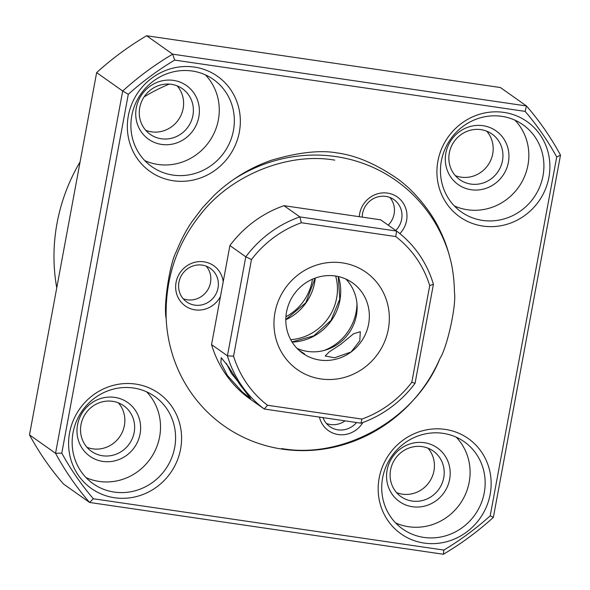 <?xml version="1.0" encoding="UTF-8"?>
<svg xmlns="http://www.w3.org/2000/svg" width="590" height="590" viewBox="0 0 590 590"><rect width="100%" height="100%" fill="white"/><g stroke="black" fill="none" stroke-linecap="round" stroke-linejoin="round"><path stroke-width="0.89" d="M324.043 350.475A49.28 46.957 125.3 0 0 356.987 303.88M227.416 375.476L220.874 362.82L221.213 357.665L228.426 366.633L239.547 384.068L250.654 398.552L242.424 392.092L227.416 375.476M237.246 380.661L231.516 373.558L226.324 363.352M395.757 236.561A105.957 100.956 -54.7 0 1 416.488 258.324A105.957 100.956 -54.7 0 1 429.726 285.626L411.813 382.283A105.957 100.956 -54.7 0 1 361.928 419.077L267.528 405.256L264.268 409.025L248.39 397.8A110.883 105.654 125.3 0 1 225.749 374.311A110.883 105.654 125.3 0 1 211.552 344.597L227.43 355.822A110.883 105.654 125.3 0 0 264.268 409.025L360.969 423.185A110.883 105.654 125.3 0 0 415.058 383.286L433.414 284.269A110.883 105.654 125.3 0 0 419.217 254.556A110.883 105.654 125.3 0 0 396.576 231.059L395.757 236.561L301.357 222.74L299.875 216.906A110.883 105.654 125.3 0 0 245.787 256.805L227.43 355.822L233.566 356.19L251.48 259.534A105.957 100.956 -54.7 0 1 301.357 222.74M364.119 367.813A59.546 56.736 125.3 0 0 379.326 285.737A59.546 56.736 125.3 0 0 299.174 274.003A59.546 56.736 125.3 0 0 283.96 356.08A59.546 56.736 125.3 0 0 364.119 367.813M351.087 351.994A43.122 41.086 125.3 0 0 352.466 282.817A43.122 41.086 125.3 0 0 304.056 284.063A43.122 41.086 125.3 0 0 293.046 343.498A43.122 41.086 125.3 0 0 302.677 353.24A43.122 41.086 125.3 0 0 351.087 351.994L359.797 340.799L360.306 331.691L353.565 333.785L340.504 344.508L329.183 351.935L325.186 356.006L334.589 357.769L351.087 351.994M283.997 205.674L380.698 219.834L396.576 231.059L299.875 216.906L283.997 205.674A110.883 105.654 125.3 0 0 229.908 245.573L211.552 344.597M296.984 348.336A43.122 41.086 125.3 0 0 338.874 343.358A43.122 41.086 125.3 0 0 345.947 279.092M301.91 352.68L304.551 353.897L298.946 350.246M229.908 245.573L245.787 256.805L251.48 259.534M267.528 405.256A105.957 100.956 -54.7 0 1 233.566 356.19M433.414 284.269L429.726 285.626M415.058 383.286L411.813 382.283M360.969 423.185L361.928 419.077M223.197 281.769A24.64 23.482 125.3 0 0 204.509 261.908A24.64 23.482 125.3 0 0 176.167 281.843A24.64 23.482 125.3 0 0 194.501 309.765A24.64 23.482 125.3 0 0 220.476 296.453M194.317 305.06A20.532 19.566 125.3 0 0 216.611 292.603A20.532 19.566 125.3 0 0 210.342 268.354A20.532 19.566 125.3 0 0 202.658 265.183A20.532 19.566 125.3 0 0 180.363 277.639A20.532 19.566 125.3 0 0 186.632 301.888A20.532 19.566 125.3 0 0 194.317 305.06M319.433 417.101A24.64 23.482 125.3 0 0 337.679 434.461A24.64 23.482 125.3 0 0 362.894 422.499M322.988 417.624A20.532 19.566 125.3 0 0 329.81 426.577A20.532 19.566 125.3 0 0 337.495 429.756A20.532 19.566 125.3 0 0 356.537 422.536M399.865 233.625A24.64 23.482 125.3 0 0 406.038 209.295A24.64 23.482 125.3 0 0 388.124 193.196A24.64 23.482 125.3 0 0 359.295 216.7M395.743 230.469A20.532 19.566 125.3 0 0 393.958 199.641A20.532 19.566 125.3 0 0 386.273 196.47A20.532 19.566 125.3 0 0 362.208 217.127M183.202 298.754A20.532 19.566 125.3 0 0 186.787 299.735A20.532 19.566 125.3 0 0 207.982 289.454A20.532 19.566 125.3 0 0 206.242 266.164M326.381 423.443A20.532 19.566 125.3 0 0 329.965 424.431A20.532 19.566 125.3 0 0 345.062 420.854M388.213 225.144A20.532 19.566 125.3 0 0 389.857 197.451M233.802 179.331A151.785 144.624 -54.7 0 1 449.211 254.851M169.242 84.105A180.702 172.177 125.3 0 0 144.13 96.878M80.1 161.867A180.702 172.177 125.3 0 0 56.751 287.846M427.979 448.179A27.929 26.609 -54.7 0 1 430.774 479.655A27.929 26.609 -54.7 0 1 402.336 494.162A27.929 26.609 -54.7 0 1 396.561 492.613M486.728 131.186A27.929 26.609 -54.7 0 1 489.523 162.67A27.929 26.609 -54.7 0 1 461.085 177.17A27.929 26.609 -54.7 0 1 455.31 175.628M118.406 402.859A27.929 26.609 -54.7 0 1 121.201 434.343A27.929 26.609 -54.7 0 1 92.763 448.843A27.929 26.609 -54.7 0 1 86.988 447.301M177.155 85.874A27.929 26.609 -54.7 0 1 179.957 117.351A27.929 26.609 -54.7 0 1 151.519 131.85A27.929 26.609 -54.7 0 1 145.737 130.309M422.197 446.63A27.929 26.609 -54.7 0 1 433.274 451.048A27.929 26.609 -54.7 0 1 441.932 483.726A27.929 26.609 -54.7 0 1 412.108 501.065A27.929 26.609 -54.7 0 1 401.03 496.655A27.929 26.609 -54.7 0 1 392.372 463.976A27.929 26.609 -54.7 0 1 422.197 446.63M480.946 129.645A27.929 26.609 -54.7 0 1 492.023 134.055A27.929 26.609 -54.7 0 1 500.681 166.734A27.929 26.609 -54.7 0 1 470.857 184.08A27.929 26.609 -54.7 0 1 459.78 179.662A27.929 26.609 -54.7 0 1 451.121 146.984A27.929 26.609 -54.7 0 1 480.946 129.645M112.624 401.318A27.929 26.609 -54.7 0 1 123.701 405.728A27.929 26.609 -54.7 0 1 132.367 438.407A27.929 26.609 -54.7 0 1 102.535 455.753A27.929 26.609 -54.7 0 1 91.457 451.335A27.929 26.609 -54.7 0 1 82.799 418.657A27.929 26.609 -54.7 0 1 112.624 401.318M171.38 84.326A27.929 26.609 -54.7 0 1 182.458 88.743A27.929 26.609 -54.7 0 1 191.116 121.422A27.929 26.609 -54.7 0 1 161.291 138.761A27.929 26.609 -54.7 0 1 150.214 134.35A27.929 26.609 -54.7 0 1 141.548 101.672A27.929 26.609 -54.7 0 1 171.38 84.326M424.306 442.692A32.856 31.307 -54.7 0 1 449.646 479.294A32.856 31.307 -54.7 0 1 412.44 506.736A32.856 31.307 -54.7 0 1 387.106 470.134A32.856 31.307 -54.7 0 1 424.306 442.692M483.063 125.707A32.856 31.307 -54.7 0 1 508.396 162.302A32.856 31.307 -54.7 0 1 471.189 189.744A32.856 31.307 -54.7 0 1 445.856 153.149A32.856 31.307 -54.7 0 1 483.063 125.707M114.74 397.372A32.856 31.307 -54.7 0 1 140.073 433.975A32.856 31.307 -54.7 0 1 102.867 461.417A32.856 31.307 -54.7 0 1 77.533 424.822A32.856 31.307 -54.7 0 1 114.74 397.372M173.49 80.388A32.856 31.307 -54.7 0 1 198.823 116.982A32.856 31.307 -54.7 0 1 161.623 144.432A32.856 31.307 -54.7 0 1 136.283 107.83A32.856 31.307 -54.7 0 1 173.49 80.388M282.544 449.167A147.847 140.87 125.3 0 0 439.919 358.587C447.25 347.34 456.461 305.266 454.47 292.611C454.226 280.11 452.862 269.025 450.384 259.364C447.139 247.217 445.317 241.384 438.945 228.293C430.707 211.161 413.87 190.275 397.195 178.571C376.103 164.042 356.183 155.509 337.443 152.98C320.466 149.882 298.518 152.286 271.592 160.192C249.939 167.73 230.756 179.485 214.03 195.46L202.333 207.938L192.067 221.552C186.234 229.997 180.946 240.108 176.196 251.878C169.728 263.354 163.29 305.834 166.174 318.519A147.847 140.87 125.3 0 0 223.898 425.796A147.847 140.87 125.3 0 0 282.544 449.167M281.681 448.562C344.125 459.522 416.156 418.531 439.919 358.587M166.174 318.519C165.097 279.129 176.432 244.584 200.187 214.9C230.388 175.296 287.854 151.925 334.781 160.148M114.556 497.746A58.314 55.563 125.3 0 0 180.599 449.034A58.314 55.563 125.3 0 0 135.626 384.075A58.314 55.563 125.3 0 0 69.583 432.787A58.314 55.563 125.3 0 0 114.556 497.746M114.224 492.082A53.388 50.873 125.3 0 0 171.24 458.932A53.388 50.873 125.3 0 0 154.691 396.45A53.388 50.873 125.3 0 0 133.51 388.014A53.388 50.873 125.3 0 0 76.493 421.164A53.388 50.873 125.3 0 0 93.05 483.638A53.388 50.873 125.3 0 0 114.224 492.082M173.305 180.761A58.314 55.563 125.3 0 0 239.348 132.049A58.314 55.563 125.3 0 0 194.376 67.083A58.314 55.563 125.3 0 0 128.332 115.795A58.314 55.563 125.3 0 0 173.305 180.761M172.973 175.09A53.388 50.873 125.3 0 0 229.997 141.939A53.388 50.873 125.3 0 0 213.44 79.466A53.388 50.873 125.3 0 0 192.266 71.029A53.388 50.873 125.3 0 0 135.243 104.179A53.388 50.873 125.3 0 0 151.8 166.653A53.388 50.873 125.3 0 0 172.973 175.09M482.878 226.073A58.314 55.563 125.3 0 0 548.914 177.361A58.314 55.563 125.3 0 0 503.949 112.402A58.314 55.563 125.3 0 0 437.905 161.114A58.314 55.563 125.3 0 0 482.878 226.073M482.546 220.409A53.388 50.873 125.3 0 0 539.562 187.259A53.388 50.873 125.3 0 0 523.013 124.785A53.388 50.873 125.3 0 0 501.832 116.341A53.388 50.873 125.3 0 0 444.816 149.499A53.388 50.873 125.3 0 0 461.365 211.972A53.388 50.873 125.3 0 0 482.546 220.409M424.129 543.066A58.314 55.563 125.3 0 0 490.165 494.354A58.314 55.563 125.3 0 0 445.192 429.395A58.314 55.563 125.3 0 0 379.156 478.099A58.314 55.563 125.3 0 0 424.129 543.066M423.797 537.401A53.388 50.873 125.3 0 0 480.813 504.244A53.388 50.873 125.3 0 0 464.264 441.77A53.388 50.873 125.3 0 0 443.083 433.333A53.388 50.873 125.3 0 0 386.067 466.483A53.388 50.873 125.3 0 0 402.616 528.957A53.388 50.873 125.3 0 0 423.797 537.401M456.218 437.168A53.388 50.873 -54.7 0 1 463.659 497.982A53.388 50.873 -54.7 0 1 408.73 526.745A53.388 50.873 -54.7 0 1 395.595 522.91M514.967 120.176A53.388 50.873 -54.7 0 1 522.416 180.99A53.388 50.873 -54.7 0 1 467.479 209.76A53.388 50.873 -54.7 0 1 454.344 205.925M146.645 391.849A53.388 50.873 -54.7 0 1 154.093 452.663A53.388 50.873 -54.7 0 1 99.157 481.433A53.388 50.873 -54.7 0 1 86.029 477.59M205.394 74.864A53.388 50.873 -54.7 0 1 212.843 135.678A53.388 50.873 -54.7 0 1 157.913 164.44A53.388 50.873 -54.7 0 1 144.779 160.605M525.137 111.385A290.767 277.042 -54.7 0 1 556.717 156.999L490.202 515.859A290.767 277.042 -54.7 0 1 443.827 550.072L93.368 498.764A290.767 277.042 -54.7 0 1 61.788 453.15L128.296 94.289A290.767 277.042 -54.7 0 1 174.669 60.084L525.137 111.385L526.472 105.964A295.693 281.74 -54.7 0 1 560.5 155.118L493.358 517.393A295.693 281.74 -54.7 0 1 443.385 554.253L89.592 502.459A295.693 281.74 -54.7 0 1 55.556 453.304L122.698 91.03A295.693 281.74 -54.7 0 1 172.671 54.169L174.669 60.084M128.296 94.289L122.698 91.03L96.642 72.607A295.693 281.74 -54.7 0 1 146.615 35.747L172.671 54.169L526.472 105.964L500.409 87.541L146.615 35.747M61.788 453.15L55.556 453.304L29.5 434.882L96.642 72.607M93.368 498.764L89.592 502.459L63.528 484.036A295.693 281.74 -54.7 0 1 29.5 434.882M443.827 550.072L443.385 554.253M490.202 515.859L493.358 517.393M556.717 156.999L560.5 155.118M312.464 279.188A49.28 46.957 -54.7 0 1 298.208 307.552A49.28 46.957 -54.7 0 1 285.914 316.734M292.094 342.06A49.28 46.957 125.3 0 0 338.402 276.57M335.681 276.046A49.28 46.957 -54.7 0 1 290.7 339.67M285.796 319.736A49.28 46.957 125.3 0 0 315.252 278.074M292.006 341.927L313.747 335.88L330.983 320.451L339.788 299.056L338.24 276.533M285.796 319.544L305.871 302.685L315.075 278.141"/></g></svg>
